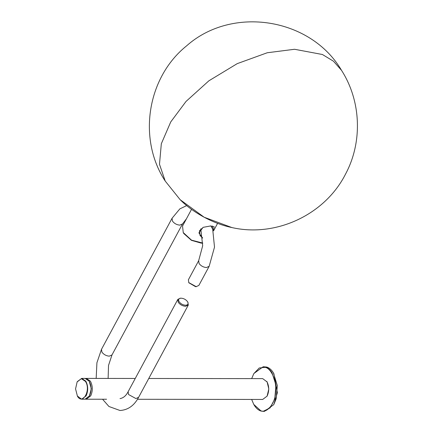<?xml version="1.0" encoding="UTF-8"?>
<svg xmlns="http://www.w3.org/2000/svg" width="433" height="433" viewBox="0 0 433 433"><rect width="100%" height="100%" fill="white"/><g stroke="black" fill="none" stroke-linecap="round" stroke-linejoin="round"><path stroke-width="0.65" d="M187.884 302.261L188.285 305.076L185.584 306.293C182.504 306.034 180.041 304.686 178.207 302.25L177.806 299.436L180.15 298.229L181.124 298.175C178.71 298.397 178.039 299.571 179.105 301.704C180.713 303.836 182.861 305.016 185.557 305.243C187.971 305.021 188.642 303.847 187.576 301.714C185.968 299.582 183.814 298.402 181.124 298.175M198.677 260.677L188.393 279.783L188.788 282.597L196.165 286.641L198.866 285.423L209.155 266.317L206.454 267.534C203.369 267.275 200.912 265.922 199.077 263.486L198.677 260.677L202.682 245.755L200.782 228.819M188.003 302.456L187.576 301.714M188.902 282.798L195.554 286.684L196.522 286.63M210.433 225.923L214.183 226.762L213.393 229.907M202.606 237.804L200.084 235.617L199.434 230.805L203.239 227.314M191.543 209.328L182.542 226.042L183.24 232.559L191.516 240.147L202.806 243.075M183.24 232.559L183.841 233.587L191.424 240.337L201.264 243.146L202.774 243.075M202.633 238.118L198.904 232.862L203.104 227.347L210.817 225.912L213.512 230.47M267.069 396.222L268.812 388.942L267.085 381.868M267.145 381.971L262.707 378.631L148.757 378.48M77.307 381.619L81.696 378.393L85.799 381.159C88.213 385.906 88.316 390.81 86.118 395.87L81.669 399.21L85.057 399.215L89.507 395.87C91.704 390.815 91.601 385.911 89.187 381.164L85.084 378.393L81.696 378.393M77.291 395.973L81.669 399.21M85.436 381.376L81.317 378.691L77.128 381.933L75.558 388.899L77.442 396.227C82.779 405.488 91.217 389.819 85.436 381.376M85.685 378.447L86.291 378.399L90.394 381.164C92.808 385.911 92.916 390.815 90.719 395.876L86.264 399.215L106.578 399.242M85.658 399.166L86.264 399.215M266.809 381.397C269.223 386.144 269.331 391.048 267.129 396.108L262.679 399.453L137.477 399.286M251.676 378.615L253.814 373.63L259.232 367.985L265.088 367.341C271.426 368.185 277.18 382.139 275.55 392.715C275.047 403.616 266.928 413.531 260.78 410.744L253.77 404.427L251.649 399.437M253.83 404.53L254.36 405.418C256.255 408.4 258.469 410.267 260.996 411.036L263.15 411.35L270.084 407.902L274.809 398.885L275.929 384.964L271.994 372.661C270.1 369.685 267.886 367.812 265.359 367.049L263.204 366.735L253.873 373.527M263.204 366.735L266.69 367.049C269.218 367.817 271.431 369.69 273.326 372.667L277.32 385.576L276.135 398.885L273.753 404.66L264.476 411.35L263.811 411.318M273.813 404.557L277.364 392.715L273.856 373.555M89.187 381.164L91.293 388.71L89.382 396.092M177.806 299.436L128.13 391.697L128.531 394.512L135.902 398.555L138.603 397.337C134.176 405.629 127.979 410.013 120.006 410.495L108.937 406.495L102.567 399.237M109.284 356.153L111.985 354.936L182.531 223.91L179.83 225.128C176.751 224.868 174.293 223.52 172.453 221.084L172.058 218.27L101.506 349.296L101.907 352.105C103.741 354.54 106.199 355.894 109.284 356.153M341.534 70.352L333.453 61.194L322.412 54.504L294.527 49.275L267.242 52.756L237.235 63.635L208.863 80.819L186.033 101.43L170.743 121.933L161.325 143.756L159.49 164.264L165.211 181.054L180.166 199.71L204.154 217.225L231.888 227.558C276.146 237.641 325.096 214.611 345.545 174.082C362.74 142.024 361.154 100.986 341.534 70.352C310.764 17.785 232.072 5.342 186.58 45.866C147.166 77.469 137.467 138.836 165.211 181.054M188.285 305.076L138.603 397.337M108.12 378.426L108.526 365.414L111.985 354.936M186.417 218.849L182.531 223.91M212.365 225.988L214.508 247.119L209.155 266.317M188.674 282.403L188.999 282.971M101.506 349.296L96.922 362.74L96.169 378.41M128.13 391.697C126.073 395.735 123.367 398.035 120.022 398.598M186.704 205.588L179.852 208.874L172.058 218.27M213.583 230.811L217.599 223.358M180.166 199.71C192.485 212.197 212.625 223.58 231.888 227.558M263.15 411.35L264.476 411.35M135.258 378.464L86.291 378.399"/></g></svg>
